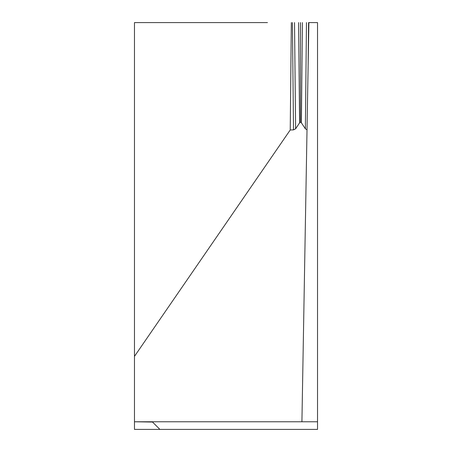 <?xml version="1.0" encoding="UTF-8"?>
<svg xmlns="http://www.w3.org/2000/svg" width="452" height="452" viewBox="0 0 452 452"><rect width="100%" height="100%" fill="white"/><g stroke="black" fill="none" stroke-linecap="round" stroke-linejoin="round"><path stroke-width="0.68" d="M134.47 422.049L134.47 429.4L159.895 429.4L152.544 422.049L159.895 429.4L317.53 429.4L317.53 421.772L134.47 421.772L152.544 422.049M267.454 22.6L134.47 22.6L134.47 421.772M134.47 29.951L134.47 48.025M134.47 226L134.47 135.741L134.47 226M317.53 421.772L317.53 22.6L308.885 22.6L307.015 129.831L305.371 128.797L306.467 22.6M308.885 22.6L308.134 65.512L308.575 22.6M301.919 421.772L307.015 129.831M294.523 22.6L295.619 128.797L299.597 122.837L298.591 22.6M295.619 128.797L293.517 129.877L292.41 22.6M291.342 22.6L290.235 129.978L293.517 129.877M302.399 22.6L301.394 122.837L305.371 128.797M300.495 22.6L300.495 122.108L299.597 122.837M301.394 122.837L300.495 122.108M134.47 356.362L290.235 129.978"/></g></svg>
